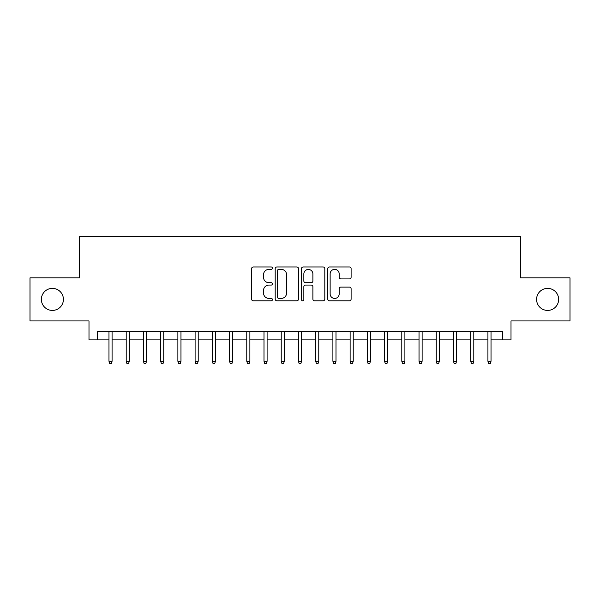 <?xml version="1.0" encoding="UTF-8"?>
<svg xmlns="http://www.w3.org/2000/svg" width="600" height="600" viewBox="0 0 600 600"><rect width="100%" height="100%" fill="white"/><g stroke="black" fill="none" stroke-linecap="round" stroke-linejoin="round"><path stroke-width="0.9" d="M272.438 268.17A1.185 1.185 0 0 0 271.26 266.985L253.29 266.985A1.688 1.688 0 0 0 251.603 268.68L251.603 299.115A1.688 1.688 0 0 0 253.29 300.803L271.26 300.803A1.185 1.185 0 0 0 272.438 299.618A1.185 1.185 0 0 0 271.26 298.433L268.935 298.433A5.407 5.407 0 0 1 263.52 293.025L263.52 290.49A5.407 5.407 0 0 1 268.935 285.075L271.26 285.075A1.185 1.185 0 0 0 272.438 283.897A1.185 1.185 0 0 0 271.26 282.712L268.935 282.712A5.407 5.407 0 0 1 263.52 277.298L263.52 274.763A5.407 5.407 0 0 1 268.935 269.355L271.26 269.355A1.185 1.185 0 0 0 272.438 268.17M536.58 299.4A11.025 11.025 0 0 0 547.605 310.418A11.025 11.025 0 0 0 558.63 299.4A11.025 11.025 0 0 0 547.605 288.375A11.025 11.025 0 0 0 536.58 299.4M41.37 299.4A11.025 11.025 0 0 0 52.395 310.418A11.025 11.025 0 0 0 63.42 299.4A11.025 11.025 0 0 0 52.395 288.375A11.025 11.025 0 0 0 41.37 299.4M349.41 278.91A1.688 1.688 0 0 0 351.105 277.215L351.105 268.68A1.688 1.688 0 0 0 349.41 266.985L329.46 266.985A1.688 1.688 0 0 0 327.772 268.68L327.772 299.115A1.688 1.688 0 0 0 329.46 300.803L349.41 300.803A1.688 1.688 0 0 0 351.105 299.115L351.105 288.795A1.688 1.688 0 0 0 349.41 287.108L340.875 287.108A1.688 1.688 0 0 0 339.18 288.795L339.18 293.91A4.522 4.522 0 0 1 334.657 298.433A4.522 4.522 0 0 1 330.135 293.91L330.135 273.877A4.522 4.522 0 0 1 334.657 269.355A4.522 4.522 0 0 1 339.18 273.877L339.18 277.215A1.688 1.688 0 0 0 340.875 278.91L349.41 278.91M97.605 339.877L97.605 331.26L502.395 331.26L502.395 339.877L511.005 339.877L511.005 320.925L570 320.925L570 277.868L520.477 277.868L520.477 236.528L79.523 236.528L79.523 277.868L30 277.868L30 320.925L88.995 320.925L88.995 339.877L108.975 339.877M298.522 268.68A1.688 1.688 0 0 0 296.827 266.985L276.877 266.985A1.688 1.688 0 0 0 275.19 268.68L275.19 299.115A1.688 1.688 0 0 0 276.877 300.803L296.827 300.803A1.688 1.688 0 0 0 298.522 299.115L298.522 268.68M303.173 266.985L323.123 266.985A1.688 1.688 0 0 1 324.81 268.68L324.81 299.115A1.688 1.688 0 0 1 323.123 300.803L314.58 300.803A1.688 1.688 0 0 1 312.892 299.115L312.892 286.77A1.688 1.688 0 0 0 311.197 285.075L305.535 285.075A1.688 1.688 0 0 0 303.847 286.77L303.847 299.618A1.185 1.185 0 0 1 302.663 300.803A1.185 1.185 0 0 1 301.478 299.618L301.478 268.68A1.688 1.688 0 0 1 303.173 266.985M112.08 339.877L126.203 339.877M129.3 339.877L143.422 339.877M146.528 339.877L160.65 339.877M163.748 339.877L177.877 339.877M180.975 339.877L195.097 339.877M198.202 339.877L212.325 339.877M215.423 339.877L229.553 339.877M232.65 339.877L246.772 339.877M249.877 339.877L264 339.877M267.097 339.877L281.228 339.877M284.325 339.877L298.447 339.877M301.553 339.877L315.675 339.877M318.772 339.877L332.903 339.877M336 339.877L350.123 339.877M353.228 339.877L367.35 339.877M370.447 339.877L384.577 339.877M387.675 339.877L401.798 339.877M404.903 339.877L419.025 339.877M422.123 339.877L436.252 339.877M439.35 339.877L453.472 339.877M456.577 339.877L470.7 339.877M473.798 339.877L487.92 339.877M491.025 339.877L502.395 339.877M278.737 269.355A1.185 1.185 0 0 0 277.553 270.54L277.553 297.255A1.185 1.185 0 0 0 278.737 298.433L281.19 298.433A5.407 5.407 0 0 0 286.597 293.025L286.597 274.763A5.407 5.407 0 0 0 281.19 269.355L278.737 269.355M312.892 273.96A4.522 4.522 0 0 0 308.37 269.438A4.522 4.522 0 0 0 303.847 273.96L303.847 281.017A1.688 1.688 0 0 0 305.535 282.712L311.197 282.712A1.688 1.688 0 0 0 312.892 281.017L312.892 273.96M108.975 361.237L109.665 363.472L111.39 363.472L112.08 361.237L108.975 361.237L108.975 331.26M112.08 361.237L112.08 331.26M126.203 361.237L126.892 363.472L128.61 363.472L129.3 361.237L126.203 361.237L126.203 331.26M129.3 361.237L129.3 331.26M143.422 361.237L144.113 363.472L145.837 363.472L146.528 361.237L143.422 361.237L143.422 331.26M146.528 361.237L146.528 331.26M160.65 361.237L161.34 363.472L163.065 363.472L163.748 361.237L160.65 361.237L160.65 331.26M163.748 361.237L163.748 331.26M177.877 361.237L178.567 363.472L180.285 363.472L180.975 361.237L177.877 361.237L177.877 331.26M180.975 361.237L180.975 331.26M195.097 361.237L195.788 363.472L197.513 363.472L198.202 361.237L195.097 361.237L195.097 331.26M198.202 361.237L198.202 331.26M212.325 361.237L213.015 363.472L214.74 363.472L215.423 361.237L212.325 361.237L212.325 331.26M215.423 361.237L215.423 331.26M229.553 361.237L230.243 363.472L231.96 363.472L232.65 361.237L229.553 361.237L229.553 331.26M232.65 361.237L232.65 331.26M246.772 361.237L247.462 363.472L249.188 363.472L249.877 361.237L246.772 361.237L246.772 331.26M249.877 361.237L249.877 331.26M264 361.237L264.69 363.472L266.415 363.472L267.097 361.237L264 361.237L264 331.26M267.097 361.237L267.097 331.26M281.228 361.237L281.918 363.472L283.635 363.472L284.325 361.237L281.228 361.237L281.228 331.26M284.325 361.237L284.325 331.26M298.447 361.237L299.138 363.472L300.862 363.472L301.553 361.237L298.447 361.237L298.447 331.26M301.553 361.237L301.553 331.26M315.675 361.237L316.365 363.472L318.082 363.472L318.772 361.237L315.675 361.237L315.675 331.26M318.772 361.237L318.772 331.26M332.903 361.237L333.585 363.472L335.31 363.472L336 361.237L332.903 361.237L332.903 331.26M336 361.237L336 331.26M350.123 361.237L350.812 363.472L352.538 363.472L353.228 361.237L350.123 361.237L350.123 331.26M353.228 361.237L353.228 331.26M367.35 361.237L368.04 363.472L369.757 363.472L370.447 361.237L367.35 361.237L367.35 331.26M370.447 361.237L370.447 331.26M384.577 361.237L385.26 363.472L386.985 363.472L387.675 361.237L384.577 361.237L384.577 331.26M387.675 361.237L387.675 331.26M401.798 361.237L402.487 363.472L404.213 363.472L404.903 361.237L401.798 361.237L401.798 331.26M404.903 361.237L404.903 331.26M419.025 361.237L419.715 363.472L421.433 363.472L422.123 361.237L419.025 361.237L419.025 331.26M422.123 361.237L422.123 331.26M436.252 361.237L436.935 363.472L438.66 363.472L439.35 361.237L436.252 361.237L436.252 331.26M439.35 361.237L439.35 331.26M453.472 361.237L454.162 363.472L455.888 363.472L456.577 361.237L453.472 361.237L453.472 331.26M456.577 361.237L456.577 331.26M470.7 361.237L471.39 363.472L473.107 363.472L473.798 361.237L470.7 361.237L470.7 331.26M473.798 361.237L473.798 331.26M487.92 361.237L488.61 363.472L490.335 363.472L491.025 361.237L487.92 361.237L487.92 331.26M491.025 361.237L491.025 331.26"/></g></svg>
